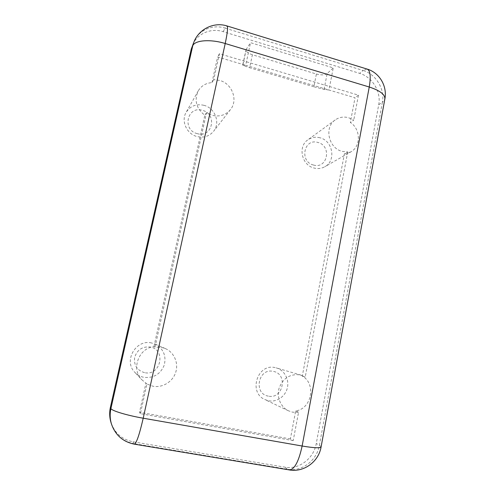 <?xml version="1.0" encoding="UTF-8"?>
<svg xmlns="http://www.w3.org/2000/svg" width="495" height="495" viewBox="0 0 495 495"><rect width="100%" height="100%" fill="white"/><g stroke="black" fill="none" stroke-linecap="round" stroke-linejoin="round"><path stroke-width="0.37" stroke-dasharray="2.48 1.86" d="M313.496 165.027C299.159 161.717 303.893 137.944 317.908 142.461C332.058 145.808 327.548 169.352 313.496 165.027M319.98 137.783C315.538 136.632 311.485 137.325 307.822 139.862C297.6 146.551 301.746 165.318 314.078 168.034C317.908 169.005 321.49 168.566 324.819 166.735C336.315 160.881 332.925 140.772 319.98 137.783M268.352 396.124C253.1 393.834 258.297 367.754 273.184 371.38C288.226 373.725 283.282 399.521 268.352 396.124M275.133 367.618C257.542 363.12 248.001 392.461 264.936 399.589L268.655 400.802C276.841 402.392 285.436 396.384 287.36 387.863C289.389 379.362 284.371 370.204 276.42 367.933L275.133 367.618M144.552 372.655C137.047 370.371 133.749 365.261 134.659 357.334C137.214 349.755 142.393 346.314 150.202 347.02C166.499 349.588 160.72 376.305 144.552 372.655M151.594 342.973C135.871 338.957 123.137 361.053 134.9 372.389C137.406 375 140.444 376.658 144.014 377.363C153.66 378.267 160.399 374.208 164.235 365.18C166.469 355.701 163.412 348.666 155.077 344.068L151.594 342.973M197.264 133.638C181.77 130.036 187.283 105.491 202.399 110.342C217.676 113.98 212.417 138.278 197.264 133.638M203.983 105.324C196.255 103.628 190.303 105.967 186.132 112.346C180.842 121.034 186.782 134.12 197.097 136.552C203.822 138.049 209.311 136.304 213.568 131.317C220.621 122.902 215.146 108.046 203.983 105.324M295.694 410.9L298.565 412.23L293.201 440.63L290.379 438.929L295.694 410.9C311.745 408.932 316.404 383.718 302.29 376.089L344.396 153.883L347.725 151.959L342.231 151.408C328.575 148.29 323.909 127.314 335.195 119.951C339.236 117.148 343.716 116.405 348.635 117.73L353.733 120.161L350.349 122.457C360.843 129.139 361.096 146.57 350.701 151.971L324.819 166.735M298.565 412.23L292.675 412.193L288.523 410.838C280.535 407.088 276.352 396.724 279.229 387.802C283.214 378.124 290.064 373.805 299.778 374.833L305.229 376.961L302.29 376.089M293.201 440.63L140.401 413.69L146.922 384.009L152.955 386.236C162.508 388.055 172.706 381.781 175.694 372.407C178.775 363.058 174.153 352.384 165.361 348.573L161.444 347.348L155.009 347.162L206.483 112.749L212.095 115.316C219.613 117.049 225.732 115.143 230.466 109.593C238.312 100.244 232.174 83.587 219.712 80.425L213.741 79.695L219.446 53.732L358.454 95.164L353.733 120.161M146.922 384.009L141.762 379.671L134.9 372.389M155.009 347.162L153.939 346.655C138.773 348.053 130.884 369.078 141.762 379.671M206.483 112.749L204.806 115.261C196.255 108.455 194.052 100.349 198.198 90.938L186.132 112.346M213.741 79.695L211.978 82.616C205.889 83.049 201.292 85.827 198.198 90.938M192.747 44.593C197.511 33.4 211.074 27.757 223.183 31.655L359.648 73.359C372.364 76.979 381.348 91.853 378.706 104.773L316.274 443.508C313.83 458.432 299.054 469.829 285.027 467.181L133.025 441.8C122.129 439.579 114.797 433.199 111.035 422.662M344.396 153.883L350.701 151.971M313.855 86.749L249.635 67.716L252.388 54.759L316.385 74.015L313.855 86.749L324.052 89.378L328.946 90.003L333.265 67.889L250.526 42.675L245.693 65.297L355.033 97.75L350.349 122.457M211.978 82.616L217.621 56.962L245.693 65.297L242.686 65.309L249.635 67.716M153.939 346.655L204.806 115.261M290.379 438.929L139.516 412.273L145.951 382.994M347.725 151.959L305.229 376.961M358.454 95.164L355.033 97.75M140.401 413.69L139.516 412.273M219.446 53.732L217.621 56.962M324.052 89.378L327.146 73.606L333.265 67.889M252.388 54.759C248.063 53.305 245.947 51.604 246.04 49.648L250.526 42.675M327.146 73.606C324.868 75.141 321.286 75.277 316.385 74.015M285.027 467.181L287.793 469.266L133.829 443.638L133.025 441.8M223.183 31.655L225.07 28.122L363.113 70.488L359.648 73.359M378.706 104.773L382.387 102.292L319.405 445.253L316.274 443.508M246.256 49.166L242.804 65.284M194.263 41.178C199.089 29.849 212.813 24.156 225.07 28.122L227.087 25.969M366.913 69.015L363.113 70.488C375.965 74.163 385.054 89.224 382.387 102.292L384.807 99.272M321.119 446.806L319.405 445.253C316.942 460.381 301.993 471.939 287.793 469.266L289.136 469.897M134.368 444.157L133.829 443.638C122.779 441.392 115.354 434.932 111.536 424.246M335.195 119.951L307.822 139.862M288.523 410.838L264.936 399.589M246.04 49.648L242.686 65.309M230.466 109.593L213.568 131.317M165.361 348.573L155.077 344.068M301.208 375.185L276.42 367.933"/><path stroke-width="0.74" d="M110.441 407.131L110.93 408.499C109.754 413.863 109.952 419.117 111.536 424.246L111.035 422.662C109.475 417.601 109.277 412.422 110.441 407.131L191.243 49.135L194.263 41.178L191.243 49.135M111.536 424.246C115.428 435.179 123.008 441.806 134.275 444.145C136.416 443.427 139.398 434.783 143.216 418.207C126.844 415.392 111.251 410.627 110.93 408.499L192.741 45.775C194.758 40.194 210.48 38.919 225.213 43.517L143.216 418.207L302.129 446.02L369.251 87.009L225.213 43.517C227.582 32.299 228.139 26.427 226.896 25.913C214.211 21.817 199.559 28.704 194.263 41.178M321.119 446.806C320.599 448.297 314.269 448.037 302.129 446.02C298.695 461.792 294.358 469.749 289.136 469.897C303.726 472.7 318.743 461.773 321.119 446.806L384.807 99.272C387.554 86.291 379.455 72.499 366.913 69.015C370.272 70.179 371.052 76.174 369.251 87.009C380.222 90.647 385.407 94.737 384.807 99.272M134.368 444.157L289.136 469.897M366.913 69.015L227.087 25.969"/></g></svg>
